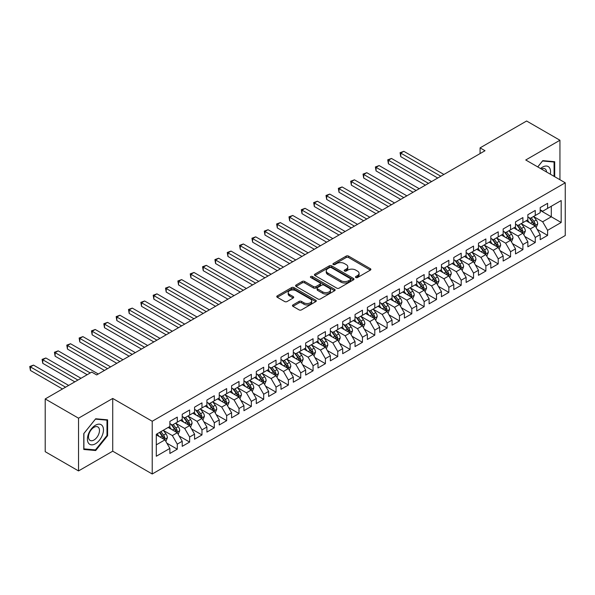 <?xml version="1.0" encoding="UTF-8"?>
<svg xmlns="http://www.w3.org/2000/svg" width="595" height="595" viewBox="0 0 595 595"><rect width="100%" height="100%" fill="white"/><g stroke="black" fill="none" stroke-linecap="round" stroke-linejoin="round"><path stroke-width="0.89" d="M355.81 277.53A1.197 0.692 0 0 0 357.506 277.53L370.38 270.1A1.711 0.989 0 0 0 370.878 269.401A1.711 0.989 0 0 0 370.38 268.702L348.573 256.11A1.711 0.989 0 0 0 346.149 256.11L333.274 263.54A1.197 0.692 0 0 0 332.925 264.031A1.197 0.692 0 0 0 333.274 264.522A1.197 0.692 0 0 0 334.97 264.522L336.636 263.555A5.481 3.168 0 0 1 344.393 263.555L346.208 264.604A5.481 3.168 0 0 1 347.815 266.843A5.481 3.168 0 0 1 346.208 269.081L344.542 270.048A1.197 0.692 0 0 0 344.193 270.532A1.197 0.692 0 0 0 344.542 271.022A1.197 0.692 0 0 0 346.238 271.022L347.904 270.063A5.481 3.168 0 0 1 355.661 270.063L357.476 271.112A5.481 3.168 0 0 1 359.083 273.35A5.481 3.168 0 0 1 357.476 275.589L355.81 276.549A1.197 0.692 0 0 0 355.46 277.039A1.197 0.692 0 0 0 355.81 277.53L355.81 276.549M292.956 304.938A1.711 0.989 0 0 0 292.457 305.637A1.711 0.989 0 0 0 292.956 306.336L299.077 309.869A1.711 0.989 0 0 0 301.501 309.869L315.796 301.613A1.711 0.989 0 0 0 316.295 300.914A1.711 0.989 0 0 0 315.796 300.215L293.989 287.623A1.711 0.989 0 0 0 291.565 287.623L277.263 295.879A1.711 0.989 0 0 0 276.764 296.578A1.711 0.989 0 0 0 277.263 297.277L284.655 301.539A1.711 0.989 0 0 0 287.08 301.539L293.201 298.006A1.711 0.989 0 0 0 293.699 297.307A1.711 0.989 0 0 0 293.201 296.608L289.534 294.495A4.582 2.648 0 0 1 288.188 292.621A4.582 2.648 0 0 1 291.022 290.174A4.582 2.648 0 0 1 296.012 290.754L310.374 299.04A4.582 2.648 0 0 1 311.713 300.914A4.582 2.648 0 0 1 308.887 303.353A4.582 2.648 0 0 1 303.889 302.781L301.501 301.405A1.711 0.989 0 0 0 299.077 301.405L292.956 304.938L292.956 306.336L299.077 302.825L299.077 301.405M78.533 418.188L78.533 470.928L112.723 451.188L112.723 398.449L78.533 418.188L45.205 398.947L91.742 372.083L96.68 374.932L485.014 150.728L480.076 147.872L480.076 153.577M112.723 398.449L152.223 421.253L565.25 182.799L565.25 235.531L152.223 473.992L152.223 421.253M559.94 179.735L559.94 140.249L525.749 159.988L565.25 182.799M559.94 140.249L526.612 121.008L480.076 147.872M336.755 288.114A1.711 0.989 0 0 0 339.18 288.114L353.475 279.858A1.711 0.989 0 0 0 353.98 279.159A1.711 0.989 0 0 0 353.475 278.46L331.668 265.868A1.711 0.989 0 0 0 329.243 265.868L314.948 274.117A1.711 0.989 0 0 0 314.443 274.823A1.711 0.989 0 0 0 314.948 275.522L336.755 288.114M311.245 277.791A1.197 0.692 0 0 1 312.464 277.962L312.464 276.534L334.635 289.334A1.711 0.989 0 0 1 335.141 290.033A1.711 0.989 0 0 1 334.635 290.732L320.341 298.988A1.711 0.989 0 0 1 317.916 298.988L296.109 286.396L296.109 284.998A1.711 0.989 0 0 0 295.603 285.697A1.711 0.989 0 0 0 296.109 286.396M296.109 284.998L302.223 281.465A1.711 0.989 0 0 1 304.647 281.465L313.491 286.574A1.711 0.989 0 0 0 315.915 286.574L319.976 284.232A1.711 0.989 0 0 0 320.474 283.525A1.711 0.989 0 0 0 319.976 282.826L310.769 277.515A1.197 0.692 0 0 1 310.419 277.025A1.197 0.692 0 0 1 311.155 276.385A1.197 0.692 0 0 1 312.464 276.534M540.193 210.377L551.305 216.788L551.305 206.242L561.174 200.545L547.601 208.384L547.601 203.319L540.193 207.596L540.193 212.66L535.255 215.509L535.255 210.451L527.847 214.721L527.847 219.786L522.908 222.634L522.908 217.577L515.508 221.853L515.508 226.911L510.57 229.759L510.57 224.702L503.162 228.978L503.162 234.036L498.223 236.884L498.223 231.827L490.815 236.103L490.815 241.161L485.877 244.017L485.877 238.952L478.469 243.229L478.469 248.293L473.538 251.142L473.538 246.085L466.13 250.354L466.13 255.419L461.192 258.267L461.192 253.21L453.784 257.486L453.784 262.544L448.846 265.392L448.846 260.335L441.438 264.611L441.438 269.669L436.507 272.517L436.507 267.46L429.099 271.737L429.099 276.794L424.161 279.65L424.161 274.585L416.753 278.862L416.753 283.927L411.814 286.775L411.814 281.718L404.407 285.987L404.407 291.052L399.476 293.9L399.476 288.843L392.068 293.119L392.068 298.177L387.129 301.025L387.129 295.968L379.722 300.244L379.722 305.302L374.783 308.151L374.783 303.093L367.375 307.37L367.375 312.427L362.444 315.283L362.444 310.218L355.037 314.495L355.037 319.56L350.098 322.408L350.098 317.351L342.69 321.62L342.69 326.685L337.752 329.533L337.752 324.476L330.344 328.752L330.344 333.81L325.413 336.658L325.413 331.601L318.005 335.878L318.005 340.935L313.067 343.791L313.067 338.726L305.659 343.003L305.659 348.06L300.72 350.916L300.72 345.851L293.313 350.128L293.313 355.193L288.382 358.041L288.382 352.984L280.974 357.26L280.974 362.318L276.035 365.166L276.035 360.109L268.628 364.385L268.628 369.443L263.689 372.291L263.689 367.234L256.281 371.511L256.281 376.568L251.343 379.424L251.343 374.359L243.943 378.636L243.943 383.693L239.004 386.549L239.004 381.484L231.596 385.761L231.596 390.826L226.658 393.674L226.658 388.617L219.25 392.893L219.25 397.951L214.312 400.799L214.312 395.742L206.911 400.019L206.911 405.076L201.973 407.925L201.973 402.867L194.565 407.144L194.565 412.201L189.627 415.057L189.627 409.992L182.219 414.269L182.219 419.326L177.28 422.182L177.28 417.117L169.88 421.394L169.88 426.459L156.299 434.298L156.299 456.246L169.88 448.407L164.941 439.854L156.299 434.863M561.174 200.545L561.174 222.493L547.601 230.332L542.662 221.779L533.715 216.61M537.166 229.373L547.601 235.389L547.601 230.332M547.601 235.389L540.193 239.666L540.193 234.608L535.255 237.457L530.316 228.904L521.369 223.742M524.827 236.498L535.255 242.515L535.255 237.457M535.255 242.515L527.847 246.791L527.847 241.734L522.908 244.582L517.97 236.029L509.022 230.867M512.481 243.623L522.908 249.647L522.908 244.582M522.908 249.647L515.508 253.924L515.508 248.859L510.57 251.715L505.631 243.162L496.676 237.993M500.135 250.748L510.57 256.772L510.57 251.715M510.57 256.772L503.162 261.049L503.162 255.984L498.223 258.84L493.285 250.287L484.337 245.118M487.796 257.873L498.223 263.897L498.223 258.84M498.223 263.897L490.815 268.174L490.815 263.116L485.877 265.965L480.938 257.412L471.991 252.243M475.45 265.006L485.877 271.022L485.877 265.965M485.877 271.022L478.469 275.299L478.469 270.242L473.538 273.09L468.6 264.537L459.645 259.375M463.103 272.131L473.538 278.155L473.538 273.09M473.538 278.155L466.13 282.424L466.13 277.367L461.192 280.215L456.253 271.67L447.306 266.5M450.765 279.256L461.192 285.28L461.192 280.215M461.192 285.28L453.784 289.557L453.784 284.492L448.846 287.348L443.907 278.795L434.96 273.626M438.418 286.381L448.846 292.405L448.846 287.348M448.846 292.405L441.438 296.682L441.438 291.624L436.507 294.473L431.568 285.92L422.614 280.751M426.072 293.506L436.507 299.53L436.507 294.473M436.507 299.53L429.099 303.807L429.099 298.75L424.161 301.598L419.222 293.045L410.275 287.876M413.733 300.639L424.161 306.656L424.161 301.598M424.161 306.656L416.753 310.932L416.753 305.875L411.814 308.723L406.876 300.17L397.929 295.008M401.387 307.764L411.814 313.788L411.814 308.723M411.814 313.788L404.407 318.057L404.407 313L399.476 315.848L394.537 307.303L385.582 302.134M389.041 314.889L399.476 320.913L399.476 315.848M399.476 320.913L392.068 325.19L392.068 320.125L387.129 322.981L382.191 314.428L373.243 309.259M376.695 322.014L387.129 328.038L387.129 322.981M387.129 328.038L379.722 332.315L379.722 327.257L374.783 330.106L369.845 321.553L360.897 316.384M364.356 329.139L374.783 335.163L374.783 330.106M374.783 335.163L367.375 339.44L367.375 334.383L362.444 337.231L357.506 328.678L348.551 323.509M352.009 336.272L362.444 342.289L362.444 337.231M362.444 342.289L355.037 346.565L355.037 341.508L350.098 344.356L345.159 335.803L336.212 330.642M339.663 343.397L350.098 349.421L350.098 344.356M350.098 349.421L342.69 353.69L342.69 348.633L337.752 351.481L332.813 342.936L323.866 337.767M327.324 350.522L337.752 356.546L337.752 351.481M337.752 356.546L330.344 360.823L330.344 355.758L325.413 358.614L320.474 350.061L311.52 344.892M314.978 357.647L325.413 363.671L325.413 358.614M325.413 363.671L318.005 367.948L318.005 362.891L313.067 365.739L308.128 357.186L299.181 352.017M302.632 364.772L313.067 370.797L313.067 365.739M313.067 370.797L305.659 375.073L305.659 370.016L300.72 372.864L295.782 364.311L286.835 359.142M290.293 371.905L300.72 377.922L300.72 372.864M300.72 377.922L293.313 382.198L293.313 377.141L288.382 379.989L283.443 371.436L274.488 366.275M277.947 379.03L288.382 385.054L288.382 379.989M288.382 385.054L280.974 389.323L280.974 384.266L276.035 387.114L271.097 378.569L262.15 373.4M265.601 386.155L276.035 392.179L276.035 387.114M276.035 392.179L268.628 396.456L268.628 391.391L263.689 394.247L258.751 385.694L249.803 380.525M253.262 393.28L263.689 399.305L263.689 394.247M263.689 399.305L256.281 403.581L256.281 398.524L251.343 401.372L246.412 392.819L237.457 387.65M240.916 400.413L251.343 406.43L251.343 401.372M251.343 406.43L243.943 410.706L243.943 405.649L239.004 408.497L234.066 399.944L225.118 394.775M228.569 407.538L239.004 413.555L239.004 408.497M239.004 413.555L231.596 417.831L231.596 412.774L226.658 415.622L221.719 407.069L212.772 401.908M216.23 414.663L226.658 420.687L226.658 415.622M226.658 420.687L219.25 424.964L219.25 419.899L214.312 422.748L209.38 414.202L200.426 409.033M203.884 421.788L214.312 427.812L214.312 422.748M214.312 427.812L206.911 432.089L206.911 427.024L201.973 429.88L197.034 421.327L188.087 416.158M191.538 428.913L201.973 434.938L201.973 429.88M201.973 434.938L194.565 439.214L194.565 434.157L189.627 437.005L184.688 428.452L175.741 423.283M179.199 436.046L189.627 442.063L189.627 437.005M189.627 442.063L182.219 446.339L182.219 441.282L177.28 444.13L172.349 435.577L163.394 430.416M166.853 443.171L177.28 449.188L177.28 444.13M177.28 449.188L169.88 453.464L169.88 448.407M169.88 423.603L172.349 425.031L177.28 422.182M156.299 444.844L164.941 439.854M182.219 416.478L184.688 417.906L189.627 415.057M172.349 435.577L177.28 432.729L168.147 427.455M182.219 441.282L177.28 432.729M194.565 409.353L197.034 410.781L201.973 407.925M184.688 428.452L189.627 425.603L180.493 420.33M194.565 434.157L189.627 425.603M206.911 402.227L209.38 403.648L214.312 400.799M197.034 421.327L201.973 418.478L192.839 413.198M206.911 427.024L201.973 418.478M219.25 395.102L221.719 396.523L226.658 393.674M209.38 414.202L214.312 411.346L205.178 406.073M219.25 419.899L214.312 411.346M231.596 387.97L234.066 389.398L239.004 386.549M221.719 407.069L226.658 404.221L217.525 398.947M231.596 412.774L226.658 404.221M243.943 380.845L246.412 382.273L251.343 379.424M234.066 399.944L239.004 397.096L229.871 391.822M243.943 405.649L239.004 397.096M256.281 373.72L258.751 375.147L263.689 372.291M246.412 392.819L251.343 389.97L242.21 384.697M256.281 398.524L251.343 389.97M268.628 366.594L271.097 368.015L276.035 365.166M258.751 385.694L263.689 382.845L254.556 377.565M268.628 391.391L263.689 382.845M280.974 359.469L283.443 360.89L288.382 358.041M271.097 378.569L276.035 375.713L266.902 370.44M280.974 384.266L276.035 375.713M293.313 352.337L295.782 353.765L300.72 350.916M283.443 371.436L288.382 368.588L279.241 363.314M293.313 377.141L288.382 368.588M305.659 345.212L308.128 346.64L313.067 343.791M295.782 364.311L300.72 361.463L291.587 356.189M305.659 370.016L300.72 361.463M318.005 338.086L320.474 339.514L325.413 336.658M308.128 357.186L313.067 354.337L303.933 349.064M318.005 362.891L313.067 354.337M330.344 330.961L332.813 332.382L337.752 329.533M320.474 350.061L325.413 347.205L316.272 341.932M330.344 355.758L325.413 347.205M342.69 323.836L345.159 325.257L350.098 322.408M332.813 342.936L337.752 340.08L328.618 334.807M342.69 348.633L337.752 340.08M355.037 316.704L357.506 318.132L362.444 315.283M345.159 335.803L350.098 332.955L340.965 327.681M355.037 341.508L350.098 332.955M367.375 309.579L369.845 311.007L374.783 308.151M357.506 328.678L362.444 325.829L353.304 320.556M367.375 334.383L362.444 325.829M379.722 302.453L382.191 303.881L387.129 301.025M369.845 321.553L374.783 318.704L365.65 313.431M379.722 327.257L374.783 318.704M392.068 295.328L394.537 296.749L399.476 293.9M382.191 314.428L387.129 311.572L377.996 306.299M392.068 320.125L387.129 311.572M404.407 288.203L406.876 289.624L411.814 286.775M394.537 307.303L399.476 304.447L390.335 299.173M404.407 313L399.476 304.447M416.753 281.071L419.222 282.499L424.161 279.65M406.876 300.17L411.814 297.322L402.681 292.048M416.753 305.875L411.814 297.322M429.099 273.945L431.568 275.373L436.507 272.517M419.222 293.045L424.161 290.196L415.027 284.923M429.099 298.75L424.161 290.196M441.438 266.82L443.907 268.248L448.846 265.392M431.568 285.92L436.507 283.071L427.366 277.798M441.438 291.624L436.507 283.071M453.784 259.695L456.253 261.116L461.192 258.267M443.907 278.795L448.846 275.939L439.712 270.666M453.784 284.492L448.846 275.939M466.13 252.57L468.6 253.991L473.538 251.142M456.253 271.67L461.192 268.814L452.059 263.54M466.13 277.367L461.192 268.814M478.469 245.438L480.938 246.866L485.877 244.017M468.6 264.537L473.538 261.688L464.397 256.415M478.469 270.242L473.538 261.688M490.815 238.312L493.285 239.74L498.223 236.884M480.938 257.412L485.877 254.563L476.744 249.29M490.815 263.116L485.877 254.563M503.162 231.187L505.631 232.615L510.57 229.759M493.285 250.287L498.223 247.438L489.09 242.165M503.162 255.984L498.223 247.438M515.508 224.062L517.97 225.483L522.908 222.634M505.631 243.162L510.57 240.306L501.429 235.032M515.508 248.859L510.57 240.306M527.847 216.93L530.316 218.358L535.255 215.509M517.97 236.029L522.908 233.18L513.775 227.907M527.847 241.734L522.908 233.18M540.193 209.804L542.662 211.232L547.601 208.384M530.316 228.904L535.255 226.055L526.121 220.782M540.193 234.608L535.255 226.055M45.205 398.947L45.205 451.687L78.533 470.928M112.723 451.188L152.223 473.992M542.662 221.779L551.305 216.788L561.174 222.493M554.696 176.7L554.696 161.706L542.781 160.643L537.739 166.912M107.606 435.719L107.606 419.832L95.691 418.768L83.776 433.591L83.776 449.47L95.691 450.534L107.606 435.719L106.988 435.362M356.286 277.701L357.476 277.017A5.481 3.168 0 0 0 359.083 274.778L359.083 273.35M347.815 266.843L347.815 268.271A5.481 3.168 0 0 1 346.208 270.509L345.018 271.194M370.358 270.108L348.573 257.531A1.711 0.989 0 0 0 346.149 257.531L333.75 264.686M353.475 278.46L353.475 279.858L331.668 267.289A1.711 0.989 0 0 0 329.243 267.289L314.971 275.53M350.448 279.643A1.197 0.692 0 0 0 350.797 279.159A1.197 0.692 0 0 0 350.448 278.668L331.303 267.616A1.197 0.692 0 0 0 329.608 267.616L327.852 268.628A5.481 3.168 0 0 0 326.246 270.866A5.481 3.168 0 0 0 327.852 273.105L340.935 280.662A5.481 3.168 0 0 0 348.692 280.662L350.448 279.643L350.448 281.071A1.197 0.692 0 0 0 350.797 280.58L350.797 279.159M326.246 270.866L326.246 272.294A5.481 3.168 0 0 0 327.852 274.533L327.852 273.105M350.448 281.071L348.692 282.089A5.481 3.168 0 0 1 340.935 282.089L327.852 274.533M296.132 286.411L302.223 282.893L302.223 281.465M320.474 283.525L320.474 284.953A1.711 0.989 0 0 1 319.976 285.652L315.915 287.995A1.711 0.989 0 0 1 313.491 287.995L304.647 282.893A1.711 0.989 0 0 0 302.223 282.893M312.464 277.962L334.613 290.747M322.668 291.87A4.582 2.648 0 0 0 327.666 292.442A4.582 2.648 0 0 0 330.5 289.996A4.582 2.648 0 0 0 329.154 288.129L324.096 285.206A1.711 0.989 0 0 0 321.672 285.206L317.611 287.549A1.711 0.989 0 0 0 317.113 288.248A1.711 0.989 0 0 0 317.611 288.947L322.668 291.87L322.668 293.298A4.582 2.648 0 0 0 327.666 293.87A4.582 2.648 0 0 0 330.5 291.424L330.5 289.996M317.113 288.248L317.113 289.676A1.711 0.989 0 0 0 317.611 290.375L317.611 288.947M322.668 293.298L317.611 290.375M311.713 300.914L311.713 302.334A4.582 2.648 0 0 1 308.887 304.781A4.582 2.648 0 0 1 303.889 304.209L301.501 302.825A1.711 0.989 0 0 0 299.077 302.825M288.188 292.621L288.188 294.049A4.582 2.648 0 0 0 289.534 295.916L289.534 294.495M293.201 296.608L293.201 298.006L289.534 295.916M315.774 301.628L293.989 289.044A1.711 0.989 0 0 0 291.565 289.044L277.292 297.284M94.434 449.805L95.691 450.534M536.169 227.64L537.702 223.906A4.626 2.67 -120 0 0 536.221 219.964L533.596 216.461M529.424 222.686L527.43 220.024M443.907 174.461L403.827 151.316L400.747 153.101L400.747 156.663L437.734 178.024M534.384 225.55L535.202 224.099A4.626 2.67 -120 0 0 533.879 221.318L531.253 217.815M529.758 218.038L532.994 222.359A2.358 1.361 60 0 1 533.425 223.073L535.202 224.099M528.94 217.569L532.399 222.173A4.626 2.67 60 0 1 533.722 224.955L533.812 225.222M400.747 156.663L400.063 152.707L440.821 176.239M400.063 152.707L403.827 151.316M523.823 234.765L525.355 231.031A4.626 2.67 -120 0 0 523.875 227.089L521.257 223.594M517.077 229.811L515.084 227.156M431.568 181.587L391.488 158.448L388.401 160.226L388.401 163.789L425.395 185.149M522.038 232.682L522.856 231.224A4.626 2.67 -120 0 0 521.532 228.443L518.907 224.947M517.412 225.163L520.655 229.484A2.358 1.361 60 0 1 521.079 230.198L522.856 231.224M516.601 224.694L520.052 229.298A4.626 2.67 60 0 1 521.376 232.08L521.465 232.347M388.401 163.789L387.724 159.832L428.482 183.364M387.724 159.832L391.488 158.448M511.477 241.89L513.009 238.156A4.626 2.67 -120 0 0 511.536 234.214L508.911 230.719M504.731 236.944L502.738 234.281M419.222 188.712L379.141 165.574L376.055 167.351L376.055 170.914L413.049 192.274M509.692 239.807L510.51 238.357A4.626 2.67 -120 0 0 509.186 235.568L506.568 232.072M505.073 232.288L508.309 236.609A2.358 1.361 60 0 1 508.74 237.331L510.51 238.357M504.255 231.819L507.706 236.423A4.626 2.67 60 0 1 509.03 239.212L509.127 239.48M376.055 170.914L375.378 166.964L416.136 190.497M375.378 166.964L379.141 165.574M550.316 174.171A11.35 6.552 120 0 0 549.482 167.738A11.35 6.552 120 0 0 540.565 168.541M546.56 172.007A7.765 4.485 120 0 0 545.831 169.62A7.765 4.485 120 0 0 544.961 168.809A7.765 4.485 120 0 0 541.398 169.025M537.768 166.927L542.536 160.992L554.079 162.026L554.079 176.343M553.313 161.58L554.079 162.026M88.499 443.156A11.35 6.552 120 0 0 99.454 440.218A11.35 6.552 120 0 0 102.392 425.864A11.35 6.552 120 0 0 91.429 428.802A11.35 6.552 120 0 0 88.499 443.156M89.228 439.586A7.765 4.485 120 0 0 90.098 440.397A7.765 4.485 120 0 0 97.327 436.767A7.765 4.485 120 0 0 98.74 427.745A7.765 4.485 120 0 0 97.87 426.942A7.765 4.485 120 0 0 90.641 430.564A7.765 4.485 120 0 0 89.228 439.586M95.445 419.118L106.988 420.152L106.988 435.54L95.445 449.902L83.902 448.868L83.902 433.48L95.423 419.111M106.222 419.713L106.988 420.152M499.138 249.015L500.67 245.281A4.626 2.67 -120 0 0 499.19 241.347L496.565 237.844M492.392 244.069L490.399 241.406M406.876 195.837L366.795 172.699L363.709 174.484L363.709 178.046L400.703 199.399M497.353 246.932L498.171 245.482A4.626 2.67 -120 0 0 496.847 242.701L494.222 239.197M492.727 239.413L495.962 243.742A2.358 1.361 60 0 1 496.394 244.456L498.171 245.482M491.909 238.945L495.367 243.556A4.626 2.67 60 0 1 496.691 246.337L496.78 246.605M363.709 178.046L363.032 174.09L403.789 197.622M363.032 174.09L366.795 172.699M486.792 256.147L488.324 252.406A4.626 2.67 -120 0 0 486.844 248.472L484.226 244.969M480.046 251.194L478.053 248.532M394.537 202.962L354.456 179.824L351.37 181.609L351.37 185.171L388.364 206.532M485.007 254.058L485.825 252.607A4.626 2.67 -120 0 0 484.501 249.826L481.876 246.323M480.381 246.546L483.623 250.867A2.358 1.361 60 0 1 484.047 251.581L485.825 252.607M479.57 246.07L483.021 250.681A4.626 2.67 60 0 1 484.345 253.463L484.434 253.73M351.37 185.171L350.693 181.215L391.451 204.747M350.693 181.215L354.456 179.824M474.446 263.273L475.978 259.539A4.626 2.67 -120 0 0 474.505 255.597L471.88 252.094M467.7 258.319L465.707 255.657M382.191 210.095L342.11 186.949L339.024 188.734L339.024 192.297L376.018 213.657M472.661 261.183L473.479 259.732A4.626 2.67 -120 0 0 472.155 256.951L469.537 253.448M468.042 253.671L471.277 257.992A2.358 1.361 60 0 1 471.709 258.706L473.479 259.732M467.224 253.202L470.675 257.806A4.626 2.67 60 0 1 471.999 260.588L472.095 260.855M339.024 192.297L338.347 188.34L379.104 211.872M338.347 188.34L342.11 186.949M462.107 270.398L463.631 266.664A4.626 2.67 -120 0 0 462.159 262.722L459.533 259.227M455.361 265.444L453.368 262.789M369.845 217.22L329.764 194.082L326.677 195.859L326.677 199.422L363.671 220.782M460.322 268.315L461.14 266.858A4.626 2.67 -120 0 0 459.816 264.076L457.191 260.58M455.696 260.796L458.931 265.117A2.358 1.361 60 0 1 459.362 265.831L461.14 266.858M454.878 260.327L458.336 264.931A4.626 2.67 60 0 1 459.66 267.713L459.749 267.981M326.677 199.422L326 195.465L366.758 218.997M326 195.465L329.764 194.082M449.761 277.523L451.293 273.789A4.626 2.67 -120 0 0 449.813 269.847L447.195 266.352M443.015 272.577L441.021 269.914M357.506 224.345L317.425 201.207L314.339 202.984L314.339 206.547L351.333 227.907M447.976 275.44L448.794 273.99A4.626 2.67 -120 0 0 447.47 271.201L444.844 267.705M443.349 267.921L446.592 272.242A2.358 1.361 60 0 1 447.016 272.964L448.794 273.99M442.539 267.453L445.99 272.056A4.626 2.67 60 0 1 447.314 274.845L447.403 275.113M314.339 206.547L313.662 202.597L354.419 226.13M313.662 202.597L317.425 201.207M437.414 284.648L438.946 280.914A4.626 2.67 -120 0 0 437.474 276.98L434.848 273.477M430.668 279.702L428.675 277.039M345.159 231.47L305.079 208.332L301.992 210.117L301.992 213.679L338.986 235.032M435.629 282.566L436.447 281.115A4.626 2.67 -120 0 0 435.123 278.334L432.505 274.83M431.003 275.046L434.246 279.375A2.358 1.361 60 0 1 434.677 280.089L436.447 281.115M430.192 274.578L433.643 279.189A4.626 2.67 60 0 1 434.967 281.971L435.064 282.238M301.992 213.679L301.315 209.723L342.073 233.255M301.315 209.723L305.079 208.332M425.075 291.781L426.6 288.039A4.626 2.67 -120 0 0 425.128 284.105L422.502 280.602M418.33 286.827L416.336 284.165M332.813 238.595L292.733 215.457L289.646 217.242L289.646 220.804L326.64 242.165M423.29 289.691L424.109 288.24A4.626 2.67 -120 0 0 422.785 285.459L420.159 281.956M418.664 282.179L421.9 286.5A2.358 1.361 60 0 1 422.331 287.214L424.109 288.24M417.846 281.703L421.297 286.314A4.626 2.67 60 0 1 422.629 289.096L422.718 289.363M289.646 220.804L288.969 216.848L329.727 240.38M288.969 216.848L292.733 215.457M412.729 298.906L414.261 295.172A4.626 2.67 -120 0 0 412.781 291.23L410.163 287.727M405.983 293.952L403.99 291.29M320.474 245.728L280.394 222.582L277.307 224.367L277.307 227.93L314.301 249.29M410.944 296.816L411.762 295.365A4.626 2.67 -120 0 0 410.438 292.584L407.813 289.081M406.318 289.304L409.561 293.625A2.358 1.361 60 0 1 409.985 294.339L411.762 295.365M405.507 288.835L408.958 293.439A4.626 2.67 60 0 1 410.282 296.221L410.372 296.488M277.307 227.93L276.623 223.973L317.388 247.505M276.623 223.973L280.394 222.582M400.383 306.031L401.915 302.297A4.626 2.67 -120 0 0 400.442 298.355L397.817 294.86M393.637 301.077L391.644 298.422M308.128 252.853L268.048 229.715L264.961 231.492L264.961 235.055L301.955 256.415M398.598 303.948L399.416 302.491A4.626 2.67 -120 0 0 398.092 299.709L395.474 296.213M393.972 296.429L397.215 300.75A2.358 1.361 60 0 1 397.646 301.464L399.416 302.491M393.161 295.96L396.612 300.564A4.626 2.67 60 0 1 397.936 303.346L398.033 303.614M264.961 235.055L264.284 231.098L305.042 254.63M264.284 231.098L268.048 229.715M388.044 313.156L389.569 309.422A4.626 2.67 -120 0 0 388.096 305.48L385.471 301.985M381.298 308.21L379.305 305.547M295.782 259.978L255.701 236.84L252.615 238.617L252.615 242.18L289.609 263.54M386.259 311.073L387.077 309.623A4.626 2.67 -120 0 0 385.753 306.834L383.128 303.338M381.633 303.554L384.868 307.875A2.358 1.361 60 0 1 385.3 308.597L387.077 309.623M380.815 303.086L384.266 307.689A4.626 2.67 60 0 1 385.59 310.478L385.686 310.746M252.615 242.18L251.938 238.231L292.695 261.763M251.938 238.231L255.701 236.84M375.698 320.281L377.23 316.547A4.626 2.67 -120 0 0 375.75 312.613L373.132 309.11M368.952 315.335L366.959 312.673M283.443 267.103L243.362 243.965L240.276 245.75L240.276 249.312L277.27 270.666M373.913 318.199L374.731 316.748A4.626 2.67 -120 0 0 373.407 313.967L370.782 310.464M369.287 310.679L372.529 315.008A2.358 1.361 60 0 1 372.953 315.722L374.731 316.748M368.476 310.211L371.927 314.822A4.626 2.67 60 0 1 373.251 317.604L373.34 317.871M240.276 249.312L239.592 245.356L280.357 268.888M239.592 245.356L243.362 243.965M363.352 327.414L364.884 323.673A4.626 2.67 -120 0 0 363.411 319.738L360.786 316.235M356.606 322.46L354.613 319.798M271.097 274.228L231.016 251.09L227.93 252.875L227.93 256.438L264.924 277.798M361.567 325.324L362.385 323.873A4.626 2.67 -120 0 0 361.061 321.092L358.443 317.589M356.941 317.812L360.183 322.133A2.358 1.361 60 0 1 360.607 322.847L362.385 323.873M356.13 317.336L359.581 321.947A4.626 2.67 60 0 1 360.905 324.729L361.001 324.996M227.93 256.438L227.253 252.481L268.01 276.013M227.253 252.481L231.016 251.09M351.013 334.539L352.538 330.805A4.626 2.67 -120 0 0 351.065 326.863L348.439 323.36M344.267 329.585L342.274 326.923M258.751 281.361L218.67 258.215L215.583 260L215.583 263.563L252.578 284.923M349.228 332.449L350.046 330.999A4.626 2.67 -120 0 0 348.722 328.217L346.097 324.714M344.602 324.937L347.837 329.258A2.358 1.361 60 0 1 348.268 329.972L350.046 330.999M343.784 324.468L347.235 329.072A4.626 2.67 60 0 1 348.558 331.854L348.655 332.122M215.583 263.563L214.907 259.606L255.664 283.138M214.907 259.606L218.67 258.215M338.667 341.664L340.199 337.93A4.626 2.67 -120 0 0 338.719 333.988L336.101 330.493M331.921 336.711L329.928 334.055M246.412 288.486L206.331 265.348L203.245 267.125L203.245 270.688L240.239 292.048M336.882 339.581L337.7 338.124A4.626 2.67 -120 0 0 336.376 335.342L333.75 331.846M332.255 332.062L335.498 336.383A2.358 1.361 60 0 1 335.922 337.105L337.7 338.124M331.445 331.594L334.896 336.197A4.626 2.67 60 0 1 336.22 338.979L336.309 339.247M203.245 270.688L202.56 266.731L243.325 290.263M202.56 266.731L206.331 265.348M326.32 348.789L327.852 345.055A4.626 2.67 -120 0 0 326.38 341.113L323.754 337.618M319.575 343.843L317.581 341.18M234.066 295.611L193.985 272.473L190.898 274.25L190.898 277.813L227.892 299.173M324.535 346.707L325.353 345.256A4.626 2.67 -120 0 0 324.03 342.467L321.412 338.971M319.909 339.187L323.152 343.508A2.358 1.361 60 0 1 323.576 344.23L325.353 345.256M319.099 338.719L322.55 343.322A4.626 2.67 60 0 1 323.873 346.112L323.97 346.379M190.898 277.813L190.221 273.864L230.979 297.396M190.221 273.864L193.985 272.473M313.982 355.914L315.506 352.18A4.626 2.67 -120 0 0 314.034 348.246L311.408 344.743M307.236 350.968L305.235 348.306M221.719 302.736L181.639 279.598L178.552 281.383L178.552 284.946L215.546 306.299M312.197 353.832L313.015 352.381A4.626 2.67 -120 0 0 311.691 349.6L309.065 346.097M307.57 346.312L310.806 350.641A2.358 1.361 60 0 1 311.237 351.355L313.015 352.381M306.752 345.844L310.203 350.455A4.626 2.67 60 0 1 311.527 353.237L311.624 353.504M178.552 284.946L177.875 280.989L218.633 304.521M177.875 280.989L181.639 279.598M301.635 363.047L303.167 359.306A4.626 2.67 -120 0 0 301.687 355.371L299.069 351.868M294.889 358.093L292.896 355.431M209.38 309.861L169.3 286.723L166.213 288.508L166.213 292.071L203.207 313.431M299.85 360.957L300.668 359.506A4.626 2.67 -120 0 0 299.345 356.725L296.719 353.222M295.224 353.445L298.467 357.766A2.358 1.361 60 0 1 298.891 358.48L300.668 359.506M294.413 352.969L297.864 357.58A4.626 2.67 60 0 1 299.188 360.362L299.278 360.63M166.213 292.071L165.529 288.114L206.294 311.646M165.529 288.114L169.3 286.723M289.289 370.172L290.821 366.438A4.626 2.67 -120 0 0 289.349 362.496L286.723 358.993M282.543 365.218L280.55 362.556M197.034 316.994L156.954 293.848L153.867 295.633L153.867 299.196L190.861 320.556M287.504 368.082L288.322 366.632A4.626 2.67 -120 0 0 286.998 363.85L284.38 360.347M282.878 360.57L286.121 364.891A2.358 1.361 60 0 1 286.545 365.605L288.322 366.632M282.067 360.101L285.518 364.705A4.626 2.67 60 0 1 286.842 367.487L286.939 367.755M153.867 299.196L153.19 295.239L193.948 318.771M153.19 295.239L156.954 293.848M276.95 377.297L278.475 373.563A4.626 2.67 -120 0 0 277.002 369.621L274.377 366.126M270.197 372.344L268.204 369.688M184.688 324.119L144.607 300.981L141.521 302.758L141.521 306.321L178.515 327.681M275.165 375.214L275.983 373.757A4.626 2.67 -120 0 0 274.659 370.975L272.034 367.479M270.539 367.695L273.774 372.016A2.358 1.361 60 0 1 274.206 372.738L275.983 373.757M269.721 367.227L273.172 371.83A4.626 2.67 60 0 1 274.496 374.612L274.592 374.88M141.521 306.321L140.844 302.364L181.601 325.896M140.844 302.364L144.607 300.981M264.604 384.422L266.136 380.688A4.626 2.67 -120 0 0 264.656 376.747L262.038 373.251M257.858 379.476L255.865 376.813M172.342 331.244L132.269 308.106L129.182 309.883L129.182 313.446L166.176 334.807M262.819 382.34L263.637 380.889A4.626 2.67 -120 0 0 262.313 378.108L259.688 374.605M258.193 374.82L261.436 379.141A2.358 1.361 60 0 1 261.859 379.863L263.637 380.889M257.382 374.352L260.833 378.955A4.626 2.67 60 0 1 262.157 381.745L262.246 382.012M129.182 313.446L128.498 309.497L169.263 333.029M128.498 309.497L132.269 308.106M252.258 391.547L253.79 387.814A4.626 2.67 -120 0 0 252.317 383.879L249.692 380.376M245.512 386.601L243.519 383.939M160.003 338.369L119.922 315.231L116.836 317.016L116.836 320.579L153.83 341.932M250.473 389.465L251.291 388.014A4.626 2.67 -120 0 0 249.967 385.233L247.349 381.73M245.847 381.945L249.089 386.274A2.358 1.361 60 0 1 249.513 386.988L251.291 388.014M245.036 381.477L248.487 386.088A4.626 2.67 60 0 1 249.811 388.87L249.907 389.137M116.836 320.579L116.159 316.622L156.916 340.154M116.159 316.622L119.922 315.231M239.919 398.68L241.444 394.946A4.626 2.67 -120 0 0 239.971 391.004L237.346 387.501M233.166 393.726L231.172 391.064M147.657 345.494L107.576 322.356L104.489 324.141L104.489 327.704L141.484 349.064M238.134 396.59L238.952 395.139A4.626 2.67 -120 0 0 237.628 392.358L235.003 388.855M233.508 389.078L236.743 393.399A2.358 1.361 60 0 1 237.174 394.113L238.952 395.139M232.69 388.602L236.141 393.213A4.626 2.67 60 0 1 237.464 395.995L237.561 396.263M104.489 327.704L103.813 323.747L144.57 347.279M103.813 323.747L107.576 322.356M227.573 405.805L229.105 402.071A4.626 2.67 -120 0 0 227.625 398.129L225.007 394.626M220.827 400.852L218.834 398.196M135.31 352.627L95.237 329.481L92.151 331.266L92.151 334.829L129.145 356.189M225.788 403.715L226.606 402.265A4.626 2.67 -120 0 0 225.282 399.483L222.656 395.98M221.162 396.203L224.397 400.524A2.358 1.361 60 0 1 224.828 401.238L226.606 402.265M220.351 395.735L223.802 400.338A4.626 2.67 60 0 1 225.126 403.12L225.215 403.388M92.151 334.829L91.466 330.872L132.231 354.404M91.466 330.872L95.237 329.481M215.226 412.93L216.758 409.196A4.626 2.67 -120 0 0 215.286 405.255L212.66 401.759M208.481 407.977L206.487 405.321M122.972 359.752L82.891 336.614L79.804 338.391L79.804 341.954L116.799 363.314M213.441 410.847L214.26 409.39A4.626 2.67 -120 0 0 212.936 406.608L210.318 403.113M208.815 403.328L212.058 407.649A2.358 1.361 60 0 1 212.482 408.371L214.26 409.39M208.005 402.86L211.456 407.463A4.626 2.67 60 0 1 212.779 410.245L212.876 410.513M79.804 341.954L79.128 338.005L119.885 361.529M79.128 338.005L82.891 336.614M202.888 420.055L204.412 416.322A4.626 2.67 -120 0 0 202.94 412.38L200.314 408.884M196.134 415.109L194.141 412.447M110.625 366.877L70.545 343.739L67.458 345.517L67.458 349.087L104.452 370.44M201.103 417.973L201.921 416.522A4.626 2.67 -120 0 0 200.589 413.741L197.971 410.238M196.476 410.453L199.712 414.782A2.358 1.361 60 0 1 200.143 415.496L201.921 416.522M195.658 409.985L199.109 414.596A4.626 2.67 60 0 1 200.433 417.378L200.53 417.645M67.458 349.087L66.781 345.13L107.539 368.662M66.781 345.13L70.545 343.739M190.541 427.18L192.073 423.447A4.626 2.67 -120 0 0 190.593 419.512L187.975 416.009M183.796 422.234L181.802 419.572M98.279 374.002L58.206 350.864L55.119 352.649L55.119 356.212L87.175 374.716M188.756 425.098L189.574 423.647A4.626 2.67 -120 0 0 188.251 420.866L185.625 417.363M184.13 417.578L187.365 421.907A2.358 1.361 60 0 1 187.797 422.621L189.574 423.647M183.32 417.11L186.77 421.721A4.626 2.67 60 0 1 188.094 424.503L188.184 424.771M55.119 356.212L54.435 352.255L90.261 372.939M54.435 352.255L58.206 350.864M178.195 434.313L179.727 430.579A4.626 2.67 -120 0 0 178.247 426.637L175.629 423.134M171.449 429.359L169.456 426.697M81.002 378.279L45.86 357.989L42.773 359.774L42.773 363.337L74.829 381.841M176.41 432.223L177.228 430.773A4.626 2.67 -120 0 0 175.904 427.991L173.286 424.488M171.784 424.711L175.027 429.032A2.358 1.361 60 0 1 175.451 429.746L177.228 430.773M170.973 424.235L174.424 428.846A4.626 2.67 60 0 1 175.748 431.628L175.845 431.896M42.773 363.337L42.096 359.38L77.915 380.064M42.096 359.38L45.86 357.989M165.856 441.438L167.381 437.704A4.626 2.67 -120 0 0 165.908 433.762L163.283 430.259M159.103 436.485L157.11 433.829M68.656 385.404L33.513 365.114L30.427 366.899L30.427 370.462L62.482 388.974M164.071 439.348L164.889 437.898A4.626 2.67 -120 0 0 163.558 435.116L160.94 431.613M159.78 432.282L162.68 436.157A2.358 1.361 60 0 1 163.112 436.871L164.889 437.898M159.46 432.468L162.078 435.971A4.626 2.67 60 0 1 163.402 438.753L163.499 439.021M30.427 370.462L29.75 366.505L65.569 387.189M29.75 366.505L33.513 365.114M357.476 277.017L357.476 275.589M344.542 271.022L344.542 270.048M346.208 270.509L346.208 269.081M333.274 264.522L333.274 263.54M346.149 257.531L346.149 256.11M348.573 257.531L348.573 256.11M370.38 270.1L370.38 268.702M314.948 275.522L314.948 274.117M329.243 267.289L329.243 265.868M331.668 267.289L331.668 265.868M340.935 282.089L340.935 280.662M348.692 282.089L348.692 280.662M304.647 282.893L304.647 281.465M313.491 287.995L313.491 286.574M315.915 287.995L315.915 286.574M319.976 285.652L319.976 284.232M334.635 290.732L334.635 289.334M301.501 302.825L301.501 301.405M303.889 304.209L303.889 302.781M277.263 297.277L277.263 295.879M291.565 289.044L291.565 287.623M293.989 289.044L293.989 287.623M315.796 301.613L315.796 300.215M534.674 225.721L537.664 223.995M533.879 221.318L536.221 219.964M530.465 223.289L532.399 222.173M522.328 232.846L525.326 231.12M521.532 228.443L523.875 227.089M518.119 230.414L520.052 229.298M509.989 239.971L512.979 238.245M509.186 235.568L511.536 234.214M505.772 237.539L507.706 236.423M497.643 247.104L500.633 245.371M496.847 242.701L499.19 241.347M493.434 244.671L495.367 243.556M485.297 254.229L488.294 252.496M484.501 249.826L486.844 248.472M481.087 251.797L483.021 250.681M472.958 261.354L475.948 259.628M472.155 256.951L474.505 255.597M468.741 258.922L470.675 257.806M460.612 268.479L463.602 266.753M459.816 264.076L462.159 262.722M456.402 266.047L458.336 264.931M448.266 275.604L451.263 273.879M447.47 271.201L449.813 269.847M444.056 273.172L445.99 272.056M435.927 282.737L438.917 281.004M435.123 278.334L437.474 276.98M431.71 280.305L433.643 279.189M423.58 289.862L426.57 288.129M422.785 285.459L425.128 284.105M419.371 287.43L421.297 286.314M411.234 296.987L414.232 295.261M410.438 292.584L412.781 291.23M407.025 294.555L408.958 293.439M398.895 304.112L401.885 302.386M398.092 299.709L400.442 298.355M394.678 301.68L396.612 300.564M386.549 311.237L389.539 309.512M385.753 306.834L388.096 305.48M382.34 308.805L384.266 307.689M374.203 318.37L377.2 316.637M373.407 313.967L375.75 312.613M369.993 315.938L371.927 314.822M361.864 325.495L364.854 323.762M361.061 321.092L363.411 319.738M357.647 323.063L359.581 321.947M349.518 332.62L352.508 330.894M348.722 328.217L351.065 326.863M345.308 330.188L347.235 329.072M337.172 339.745L340.169 338.02M336.376 335.342L338.719 333.988M332.962 337.313L334.896 336.197M324.833 346.87L327.823 345.145M324.03 342.467L326.38 341.113M320.616 344.446L322.55 343.322M312.487 354.003L315.476 352.27M311.691 349.6L314.034 348.246M308.277 351.571L310.203 350.455M300.14 361.128L303.138 359.402M299.345 356.725L301.687 355.371M295.931 358.696L297.864 357.58M287.801 368.253L290.791 366.527M286.998 363.85L289.349 362.496M283.584 365.821L285.518 364.705M275.455 375.378L278.445 373.653M274.659 370.975L277.002 369.621M271.246 372.946L273.172 371.83M263.109 382.503L266.106 380.778M262.313 378.108L264.656 376.747M258.899 380.079L260.833 378.955M250.763 389.636L253.76 387.903M249.967 385.233L252.317 383.879M246.553 387.204L248.487 386.088M238.424 396.761L241.414 395.035M237.628 392.358L239.971 391.004M234.214 394.329L236.141 393.213M226.078 403.886L229.075 402.161M225.282 399.483L227.625 398.129M221.868 401.454L223.802 400.338M213.731 411.011L216.729 409.286M212.936 406.608L215.286 405.255M209.522 408.579L211.456 407.463M201.393 418.136L204.383 416.411M200.589 413.741L202.94 412.38M197.176 415.712L199.109 414.596M189.046 425.269L192.044 423.536M188.251 420.866L190.593 419.512M184.837 422.837L186.77 421.721M176.7 432.394L179.697 430.668M175.904 427.991L178.247 426.637M172.49 429.962L174.424 428.846M164.361 439.519L167.351 437.794M163.558 435.116L165.908 433.762M160.144 437.087L162.078 435.971"/></g></svg>
